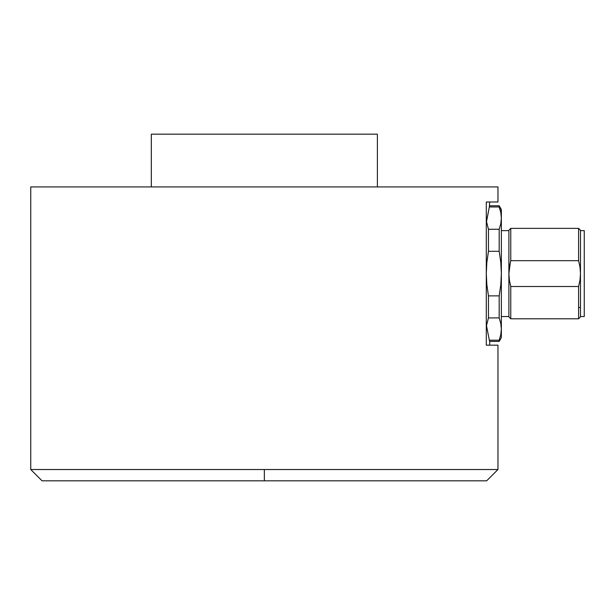 <?xml version="1.0" encoding="UTF-8"?>
<svg xmlns="http://www.w3.org/2000/svg" width="615" height="615" viewBox="0 0 615 615"><rect width="100%" height="100%" fill="white"/><g stroke="black" fill="none" stroke-linecap="round" stroke-linejoin="round"><path stroke-width="0.92" d="M497.966 201.997L497.966 186.929L30.75 186.929L30.75 469.522L497.966 469.522L497.966 345.176L486.288 345.176L486.288 201.997L497.966 201.997L486.288 201.997L486.288 345.176L497.966 345.176L497.966 469.522L264.358 469.522L264.358 480.822L486.665 480.822L42.051 480.822L264.358 480.822L264.358 469.522L30.75 469.522L30.75 186.929L497.966 186.929L497.966 201.997M377.395 186.929L377.395 134.178L151.321 134.178L151.321 186.929L151.321 134.178L377.395 134.178L377.395 186.929M499.18 341.41L489.701 341.41L499.18 341.41L499.18 340.21L499.18 341.41L501.356 337.643L501.356 329.063L501.356 337.643M501.356 316.541L508.889 316.541L501.356 316.541M508.889 230.633L501.356 230.633L508.889 230.633M578.6 318.801L510.773 318.801L578.6 318.801L578.6 286.505L578.6 318.801L580.483 316.917L580.483 273.59L580.483 316.917M580.483 316.541L584.25 316.541L584.25 230.633L580.483 230.633L584.25 230.633L584.25 316.541L580.483 316.541M578.6 307.5L580.483 307.5M510.396 262.059L508.889 273.59L509.381 280.109L508.889 273.59L508.889 316.917L508.889 273.59L509.381 267.064L510.773 260.675L509.381 267.064M580.483 230.256L580.483 273.59L579.991 280.109L578.6 286.505L510.773 286.505L510.773 318.801L510.773 286.505L578.6 286.505L579.991 280.109L580.483 273.59L580.483 230.256L578.6 228.373L578.6 260.675L579.991 267.064L580.483 273.59L579.991 267.064L578.6 260.675L510.773 260.675L578.6 260.675L578.6 228.373L510.773 228.373L510.773 260.675L510.773 228.373L508.889 230.256L508.889 273.59L508.889 230.256M509.381 280.109L510.773 286.505L509.381 280.109L508.889 273.59M501.356 209.538L501.356 329.063L500.795 323.459L501.356 329.063L500.795 334.66L499.18 340.21L489.34 340.21L489.701 341.41L489.34 340.21L499.18 340.21L500.795 334.66L501.356 329.063L501.356 218.117L500.795 223.714L499.18 229.264L499.18 251.297L500.795 262.39L501.356 273.59L500.795 262.39L499.18 251.297L499.18 229.264L488.464 229.264L488.464 251.297L499.18 251.297L488.464 251.297L486.849 262.39L486.288 273.59L486.849 284.783L488.464 295.877L488.464 317.917L499.18 317.917L500.795 323.459L499.18 317.917L499.18 295.877L499.18 317.917L488.464 317.917L486.488 325.673L488.464 317.917L488.464 295.877L499.18 295.877L488.464 295.877L486.849 284.783L486.288 273.59L486.849 262.39L488.464 251.297L488.464 229.264L499.18 229.264L500.795 223.714L501.356 218.117L501.356 209.538L499.18 205.771L500.795 212.521L501.356 218.117L500.795 212.521L499.18 206.971L489.34 206.971L486.488 221.5L488.464 229.264L486.488 221.5L486.288 222.838L489.34 206.971L499.18 206.971L499.18 205.771L489.701 205.771L489.34 206.971L489.701 201.997M500.795 284.783L499.18 295.877L500.795 284.783L501.356 273.59L500.795 284.783M501.356 273.59L500.795 262.39L499.18 251.297M500.795 223.714L501.356 218.117L500.795 212.521M500.795 323.459L501.356 329.063L500.795 334.66L499.18 340.21M486.488 325.673L489.34 340.21L486.488 325.673L488.464 317.917M488.464 229.264L486.488 221.5M488.464 295.877L486.849 284.783L486.288 273.59M497.966 469.522L486.665 480.822M510.773 318.801L508.889 316.917M489.701 341.41L489.701 345.176M30.75 469.522L42.051 480.822"/></g></svg>
